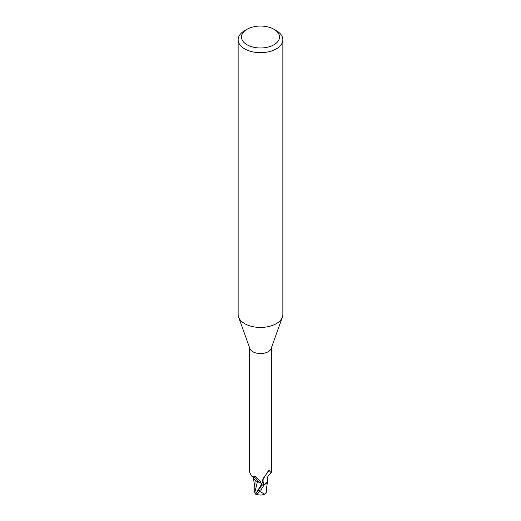 <?xml version="1.0" encoding="UTF-8"?>
<svg xmlns="http://www.w3.org/2000/svg" width="521" height="521" viewBox="0 0 521 521"><rect width="100%" height="100%" fill="white"/><g stroke="black" fill="none" stroke-linecap="round" stroke-linejoin="round"><path stroke-width="0.78" d="M273.935 29.261L276.306 30.635A22.357 12.908 180 0 1 282.857 39.759L282.857 314.528A22.357 12.908 180 0 1 282.389 317.146A22.357 12.908 180 0 1 276.306 323.652A22.357 12.908 180 0 1 254.092 326.895A22.357 12.908 180 0 1 238.611 317.146A22.357 12.908 180 0 1 238.143 314.528L238.143 39.759A22.357 12.908 180 0 1 244.694 30.635L247.065 29.261A19.003 10.967 180 0 1 273.935 29.261A19.003 10.967 180 0 1 273.935 44.78A19.003 10.967 180 0 1 247.065 44.78A19.003 10.967 180 0 1 247.065 29.261L244.694 30.635M282.389 317.146L271.115 348.582A10.843 6.259 180 0 1 268.165 351.734A10.843 6.259 180 0 1 257.394 353.31A10.843 6.259 180 0 1 249.885 348.582L238.611 317.146M282.857 39.759A22.357 12.908 180 0 1 276.306 48.883A22.357 12.908 180 0 1 251.943 51.683A22.357 12.908 180 0 1 238.143 39.759M260.923 489.603A11.175 6.454 0 0 0 261.171 489.597L264.167 484.823L267.045 482.524L267.501 481.593L267.045 482.524L264.29 484.764A11.123 6.421 180 0 1 262.004 485.09L256.306 492.879L255.759 494.318A11.175 11.175 0 0 0 257.426 494.95A9.678 1.413 -43.7 0 1 259.986 490.652L259.074 491.857A9.248 1.348 136.3 0 0 257.726 494.67A10.791 10.791 0 0 0 264.655 494.201L260.728 491.909A10.628 6.135 180 0 1 259.074 491.857M262.076 485.377L261.737 484.002C261.236 482.693 259.81 481.912 257.459 481.678L255.72 480.714A9.593 5.536 180 0 1 253.284 477.06M249.657 347.95L249.657 472.423L251.584 476.031L255.531 476.526L260.051 480.811L261.998 484.927A10.843 6.259 180 0 0 264.564 484.53L263.652 484.217L262.226 481.762L262.408 480.238L268.165 471.231M267.853 471.596C268.771 470.489 269.318 470.255 269.494 470.88L271.194 472.768L271.343 472.423L271.343 347.95M268.927 470.6L269.494 470.88A11.54 11.091 14 0 0 267.507 472.046M263.652 484.217A11.54 11.091 14 0 1 263.502 477.731M271.194 472.768C267.963 475.471 266.785 477.822 267.664 479.834A9.593 5.536 180 0 1 267.481 481.651A9.593 5.536 180 0 1 264.564 484.53M255.72 480.714A9.593 5.536 180 0 0 257.517 481.625A4.806 2.774 180 0 1 261.392 483.247M261.457 483.39L257.472 481.638M261.965 484.927L262.004 485.09A11.123 6.421 180 0 0 264.29 484.764L267.481 481.651M257.517 481.625A12.165 6.975 -175.3 0 0 252.802 476.376M266.381 491.909L266.179 492.873L264.655 494.201M258.188 494.787A9.678 1.413 -43.7 0 1 257.426 494.95M260.728 491.909L261.171 489.597M265.99 492.866L266.264 489.668M255.127 480.297L254.619 491.87M255.752 493.921L254.619 491.954M254.736 492.619L257.459 481.678M264.167 484.823A11.175 6.454 180 0 1 262.011 485.123M256.306 492.879L261.711 484.048M259.986 490.652A11.175 6.454 180 0 1 258.221 490.522M253.636 477.418L251.584 476.031M266.238 490.027L267.599 481.222M254.606 486.588L253.506 478.213M266.381 491.987L266.394 488.301"/></g></svg>
